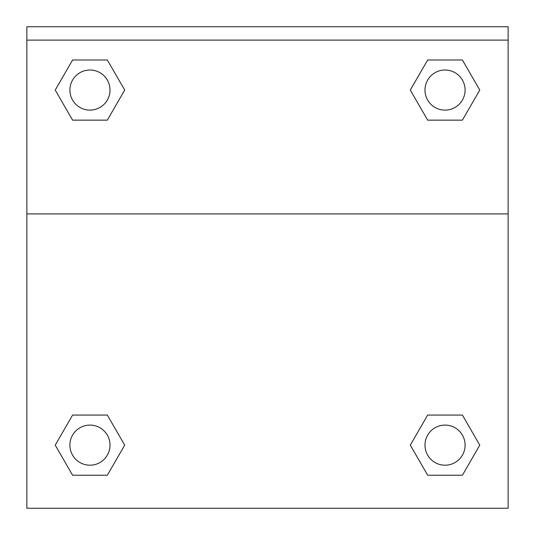 <?xml version="1.0" encoding="UTF-8"?>
<svg xmlns="http://www.w3.org/2000/svg" width="535" height="535" viewBox="0 0 535 535"><rect width="100%" height="100%" fill="white"/><g stroke="black" fill="none" stroke-linecap="round" stroke-linejoin="round"><path stroke-width="0.8" d="M411.107 443.762L427.672 415.066L440.439 415.066L427.672 415.066L410.305 445.147L427.672 415.066L462.407 415.066L427.672 415.066L462.407 415.066L479.775 445.147L462.407 475.227L479.775 445.147M72.593 415.066L107.328 415.066L72.593 415.066L55.225 445.147L72.593 415.066L107.328 415.066L124.695 445.147L107.328 475.227L72.593 475.227L107.328 475.227L72.593 475.227L55.225 445.147M123.893 91.452L107.328 120.148L94.561 120.148L107.328 120.148L124.695 90.067L107.328 120.148L72.593 120.148L107.328 120.148L72.593 120.148L55.225 90.067L72.593 59.987L55.225 90.067M462.407 120.148L427.672 120.148L462.407 120.148L479.775 90.067L462.407 120.148L427.672 120.148L410.305 90.067L427.672 59.987L410.305 90.067M508.143 40.118L508.143 26.75L26.857 26.75L26.857 40.118L508.143 40.118L508.143 508.25L26.857 508.25L26.857 40.118M462.407 475.227L427.672 475.227L462.407 475.227L427.672 475.227L410.305 445.147M26.857 213.92L508.143 213.92M427.672 59.987L462.407 59.987L427.672 59.987L462.407 59.987L479.775 90.067M72.593 59.987L107.328 59.987L72.593 59.987L107.328 59.987L124.695 90.067M465.096 445.147A20.056 20.056 0 0 0 435.015 427.779A20.056 20.056 0 0 0 435.015 462.514A20.056 20.056 0 0 0 465.096 445.147M110.009 445.147A20.056 20.056 0 0 0 79.929 427.779A20.056 20.056 0 0 0 79.929 462.514A20.056 20.056 0 0 0 110.009 445.147M465.096 90.067A20.056 20.056 0 0 0 435.015 72.7A20.056 20.056 0 0 0 435.015 107.435A20.056 20.056 0 0 0 465.096 90.067M110.009 90.067A20.056 20.056 0 0 0 79.929 72.7A20.056 20.056 0 0 0 79.929 107.435A20.056 20.056 0 0 0 110.009 90.067M427.672 415.066L440.439 415.066M94.561 415.066L107.328 415.066M440.439 120.148L427.672 120.148M107.328 120.148L94.561 120.148"/></g></svg>
